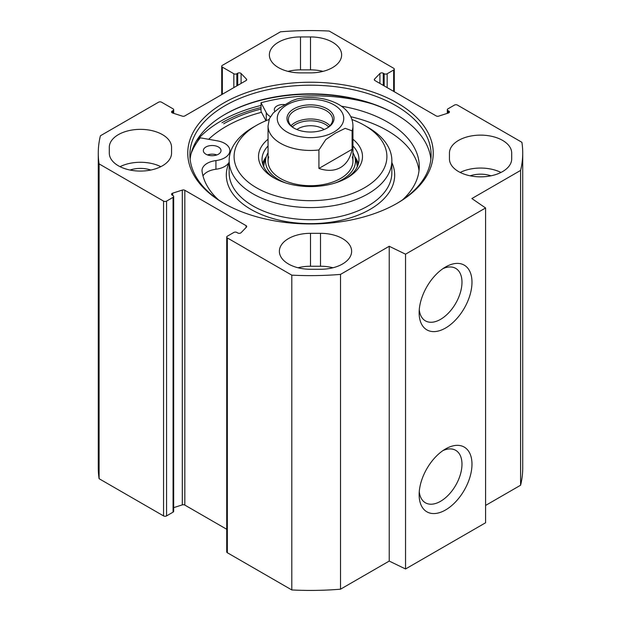 <?xml version="1.0" encoding="UTF-8"?>
<svg xmlns="http://www.w3.org/2000/svg" width="621" height="621" viewBox="0 0 621 621"><rect width="100%" height="100%" fill="white"/><g stroke="black" fill="none" stroke-linecap="round" stroke-linejoin="round"><path stroke-width="0.93" d="M485.575 505.44L520.592 485.226A212.227 122.531 0 0 0 522.727 467.9L522.727 153.1A212.227 122.531 180 0 1 520.592 170.426L471.882 198.549L485.575 207.973L405.544 254.183L389.22 246.273L340.51 274.397A212.227 122.531 180 0 1 291.8 275.15L227.34 237.936A2.119 1.226 180 0 1 226.719 237.067A2.119 1.226 180 0 1 227.34 236.205L233.838 232.448A2.119 1.226 0 0 1 236.842 232.448L237.727 232.96A2.119 1.226 180 0 0 241.088 232.689L246.444 227.123A2.119 1.226 180 0 0 246.708 226.525A2.119 1.226 180 0 0 246.087 225.656L246.087 227.488M226.719 237.067L226.719 551.867A2.119 1.226 0 0 0 227.34 552.737L291.8 589.95A212.227 122.531 0 0 0 340.51 589.197L389.22 561.073L405.544 568.976L485.575 522.773L485.575 207.973M226.719 529.271L184.825 505.083A2.119 1.226 0 0 0 182.295 504.881L173.686 507.644M166.56 201.111L173.065 197.362A2.119 1.226 0 0 0 173.686 196.492L173.686 511.293A2.119 1.226 180 0 1 173.065 512.154L166.56 515.911L166.56 201.111A2.119 1.226 180 0 1 163.556 201.111L99.096 163.897A212.227 122.531 180 0 1 98.273 153.1A212.227 122.531 180 0 1 100.408 135.774L158.557 102.201A2.119 1.226 180 0 1 161.561 102.201L173.065 108.846A2.119 1.226 180 0 1 173.686 109.707A2.119 1.226 180 0 1 173.065 110.577L172.18 111.089A2.119 1.226 0 0 0 171.559 111.951A2.119 1.226 0 0 0 172.646 113.022L182.295 116.119A2.119 1.226 0 0 0 184.825 115.917L246.087 80.544A2.119 1.226 0 0 0 246.708 79.674A2.119 1.226 0 0 0 246.444 79.084L241.088 73.511A2.119 1.226 0 0 0 237.727 73.239L236.842 73.752A2.119 1.226 180 0 1 233.838 73.752L222.334 67.115A2.119 1.226 180 0 1 221.713 66.245A2.119 1.226 180 0 1 222.334 65.376L280.49 31.803A212.227 122.531 180 0 1 329.2 31.05L393.66 68.263A2.119 1.226 180 0 1 394.281 69.133A2.119 1.226 180 0 1 393.66 70.002L393.66 91.372M98.273 153.1L98.273 467.9A212.227 122.531 0 0 0 99.096 478.698L163.556 515.911A2.119 1.226 0 0 0 166.56 515.911M109.296 153.1L109.296 147.324A31.128 17.97 180 0 1 140.424 129.354A31.128 17.97 180 0 1 171.551 147.324L171.551 153.1A31.128 17.97 180 0 1 140.424 171.07A31.128 17.97 180 0 1 109.296 153.1L109.296 147.324M310.5 36.942A31.128 17.97 180 0 1 341.628 54.912A31.128 17.97 180 0 1 310.5 72.882L300.494 72.882A31.128 17.97 180 0 1 269.367 54.912A31.128 17.97 180 0 1 300.494 36.942L310.5 36.942L310.5 69.862L300.494 69.862A31.128 17.97 0 0 0 288.012 71.368M322.982 71.368A31.128 17.97 0 0 0 310.5 69.862M310.5 269.266A31.128 17.97 180 0 1 279.372 251.295A31.128 17.97 180 0 1 310.5 233.325L320.506 233.325A31.128 17.97 180 0 1 351.633 251.295A31.128 17.97 180 0 1 320.506 269.266L310.5 269.266M332.988 267.752A31.128 17.97 0 0 0 320.506 266.246L310.5 266.246A31.128 17.97 0 0 0 298.018 267.752M449.449 153.1L449.449 158.875L449.449 153.1A31.128 17.97 180 0 1 480.576 135.13A31.128 17.97 180 0 1 511.704 153.1L511.704 158.875A31.128 17.97 180 0 1 480.576 176.845A31.128 17.97 180 0 1 449.449 158.875M500.976 172.452A31.128 17.97 0 0 0 460.177 172.452M173.686 196.492A2.119 1.226 0 0 0 173.065 195.631L172.18 195.118A2.119 1.226 180 0 1 171.559 194.249A2.119 1.226 180 0 1 172.646 193.178L182.295 190.08A2.119 1.226 180 0 1 184.825 190.29L246.087 225.656M447.314 113.356L447.314 109.707A2.119 1.226 0 0 1 447.935 108.846L454.44 105.089A2.119 1.226 180 0 1 457.444 105.089L521.904 142.302A212.227 122.531 180 0 1 522.727 153.1M447.314 109.707A2.119 1.226 0 0 0 447.935 110.577L448.82 111.089A2.119 1.226 180 0 1 449.441 111.951A2.119 1.226 180 0 1 448.354 113.022L438.705 116.119A2.119 1.226 180 0 1 436.175 115.917L374.913 80.544A2.119 1.226 180 0 1 374.292 79.674A2.119 1.226 180 0 1 374.556 79.084L379.912 73.511A2.119 1.226 180 0 1 383.273 73.239L384.158 73.752A2.119 1.226 0 0 0 387.162 73.752L393.66 70.002M223.707 102.993A122.741 70.864 0 0 0 223.707 203.207A122.741 70.864 0 0 0 397.293 203.207A122.741 70.864 0 0 0 397.285 102.993A122.741 70.864 0 0 0 223.707 102.993M224.468 203.641A120.614 69.637 180 0 1 189.886 154.831A120.614 69.637 180 0 1 225.213 105.593A120.614 69.637 180 0 1 356.656 90.495A120.614 69.637 180 0 1 431.114 154.831A120.614 69.637 180 0 1 396.532 203.641M430.881 159.162A120.614 69.637 0 0 0 395.787 114.256A120.614 69.637 0 0 0 225.213 114.256L225.213 114.256A120.614 69.637 0 0 0 190.119 159.162M261.014 109.048A122.741 70.864 0 0 0 223.707 123.789M224.717 114.543A122.026 70.452 180 0 1 396.283 114.543M442.928 268.66A30.297 17.497 -60 0 1 455.705 268.373A30.297 17.497 -60 0 1 455.705 303.358A30.297 17.497 -60 0 1 425.408 320.855A30.297 17.497 -60 0 1 419.268 309.646M419.136 312.759A37.376 21.58 120 0 0 445.56 328.02A37.376 21.58 120 0 0 471.983 282.245A37.376 21.58 120 0 0 445.56 266.991A37.376 21.58 120 0 0 419.136 312.759M405.544 568.976L405.544 254.183M419.136 494.704A37.376 21.58 120 0 0 445.56 509.965A37.376 21.58 120 0 0 471.983 464.19A37.376 21.58 120 0 0 445.56 448.936A37.376 21.58 120 0 0 419.136 494.704M442.928 450.605A30.297 17.497 -60 0 1 455.705 450.326A30.297 17.497 -60 0 1 455.705 485.312A30.297 17.497 -60 0 1 425.408 502.8A30.297 17.497 -60 0 1 419.268 491.591M490.978 175.813A20.516 11.846 0 0 0 470.175 175.813M160.823 166.676A31.128 17.97 0 0 0 120.024 166.676M150.825 170.038A20.516 11.846 0 0 0 130.022 170.038M291.8 589.95L291.8 275.15M99.096 478.698L99.096 163.897M520.592 485.226L520.592 170.426M389.22 561.073L389.22 246.273M340.51 589.197L340.51 274.397M328.656 126.878A20.928 12.086 0 0 0 310.5 120.8A20.928 12.086 0 0 0 292.344 126.878M294.385 128.337A22.108 12.762 180 0 1 288.392 119.597A22.108 12.762 180 0 1 294.866 110.577A22.108 12.762 180 0 1 318.961 107.806A22.108 12.762 180 0 1 332.608 119.597A22.108 12.762 180 0 1 326.615 128.337M296.892 129.517A17.396 10.045 180 0 1 298.204 128.671A17.396 10.045 180 0 1 324.108 129.517M352.099 130.814L352.099 149.296C350.353 157.905 346.487 163.991 340.51 167.538C334.447 170.938 327.251 171.241 318.922 168.454L318.922 149.971L325.831 139.515L335.511 133.088L345.191 128.337L352.099 130.814A42.445 24.506 180 0 0 352.945 125.954C352.899 121.685 351.672 117.726 349.266 114.085C346.277 109.676 342.117 106.121 336.784 103.42C324.573 97.59 311.23 96.123 296.76 99.018L291.707 100.881L279.271 108.062L273.248 112.983L269.398 118.65L268.055 125.954L268.055 161.188M352.099 149.296L318.922 168.454M293.865 108.846A23.52 13.577 0 0 0 293.865 128.05A23.52 13.577 0 0 0 327.135 128.05A23.52 13.577 0 0 0 327.135 108.846A23.52 13.577 0 0 0 293.865 108.846M205.924 154.21A8.841 5.108 180 0 1 203.331 150.6A8.841 5.108 180 0 1 212.172 145.5A8.841 5.108 180 0 1 221.014 150.6A8.841 5.108 180 0 1 215.557 155.32A8.841 5.108 180 0 1 205.924 154.21M216.853 154.932A8.841 5.108 0 0 0 207.499 154.932M274.886 111.423A8.841 5.108 180 0 1 274.319 109.622A8.841 5.108 180 0 1 284.806 104.6M419.004 170.721A108.768 62.799 0 0 0 350.772 116.717M191.097 153.651A126.273 72.905 180 0 1 200.296 137.815L217.366 140.843A17.683 10.208 180 0 1 229.863 150.6A17.683 10.208 180 0 1 215.937 160.583A17.683 10.208 0 0 0 202.019 170.558A17.683 10.208 0 0 0 202.073 171.365A108.768 62.799 0 0 0 218.437 199.822M402.563 199.822A108.768 62.799 0 0 0 419.268 166.389A108.768 62.799 0 0 0 341.379 106.175M270.368 116.67A17.683 10.208 180 0 1 266.254 112.618L261.014 102.76A126.273 72.905 180 0 1 372.538 103.986M265.959 120.73L261.014 111.423L261.014 102.76M229.149 162.143A17.683 10.208 180 0 1 215.937 169.246A17.683 10.208 0 0 0 202.989 175.89M358.371 163.789A48.461 27.976 0 0 0 354.731 156.686M266.269 156.686A48.461 27.976 0 0 0 262.629 163.789M268.055 152.766A44.945 25.95 0 0 0 266.262 156.717A44.945 25.95 0 0 0 285.97 183.032M335.03 183.032A44.945 25.95 0 0 0 354.738 156.717A44.945 25.95 0 0 0 352.945 152.766M268.722 156.865A42.445 24.506 0 0 0 310.5 185.695A42.445 24.506 0 0 0 352.278 156.865M268.055 139.228A51.993 30.018 0 0 0 273.737 177.792A51.993 30.018 0 0 0 347.263 177.792L347.263 177.792A51.993 30.018 0 0 0 352.945 139.228M275.025 178.514A48.461 27.976 180 0 1 262.039 159.457A48.461 27.976 180 0 1 268.055 145.958M352.945 145.958A48.461 27.976 180 0 1 358.961 159.457A48.461 27.976 180 0 1 345.975 178.514M351.897 119.496A76.399 44.107 180 0 1 364.527 125.38A76.399 44.107 180 0 1 364.527 187.759A76.399 44.107 180 0 1 256.473 187.759A76.399 44.107 180 0 1 256.473 125.38A76.399 44.107 180 0 1 269.103 119.496M256.473 125.38L252.972 127.398A81.351 46.971 0 0 0 229.149 160.614A81.351 46.971 0 0 0 279.365 204.006A81.351 46.971 0 0 0 368.028 193.822A81.351 46.971 0 0 0 391.851 160.614A81.351 46.971 0 0 0 368.028 127.398L364.527 125.38M261.488 112.316A119.201 68.822 0 0 0 208.648 139.298M300.494 69.862L300.494 36.942M310.5 233.325L310.5 266.246M320.506 266.246L320.506 233.325M221.961 122.779A125.217 72.292 180 0 1 261.014 107.487M196.174 141.309A126.63 73.107 180 0 1 220.96 121.048A126.63 73.107 180 0 1 261.014 105.446M163.556 201.111L163.556 515.911M173.065 197.362L173.065 512.154M227.34 552.737L227.34 237.936M374.556 79.084L374.556 80.272M379.912 73.511L379.912 83.431M383.273 73.239L383.273 85.372M384.158 73.752L384.158 85.884M387.162 73.752L387.162 87.615M447.935 110.577L447.935 113.162M448.82 111.089L448.82 112.82M184.825 190.29L184.825 505.083M182.295 190.08L182.295 504.881M172.646 193.178L172.646 195.39M173.065 113.162L173.065 110.577M172.18 112.82L172.18 111.089M246.444 80.272L246.444 79.084M241.088 83.431L241.088 73.511M237.727 85.372L237.727 73.239M236.842 85.884L236.842 73.752M233.838 87.615L233.838 73.752M222.334 94.26L222.334 67.115M329.945 125.675A22.108 12.762 0 0 0 294.866 122.717A22.108 12.762 0 0 0 291.055 125.675M318.922 149.971A42.445 24.506 180 0 1 268.055 125.954M334.013 132.017A33.247 19.197 180 0 1 278.387 123.416A33.247 19.197 180 0 1 319.109 99.903A33.247 19.197 180 0 1 334.013 132.017M266.254 120.606L266.254 112.618M215.937 169.246L215.937 160.583M266.029 157.47A48.143 27.798 0 0 0 262.792 164.371M358.208 164.371A48.143 27.798 0 0 0 354.971 157.47M266.262 156.717L264.476 162.477A46.754 26.99 0 0 0 263.754 166.816M357.246 166.816A46.754 26.99 0 0 0 356.524 162.477L354.738 156.717M229.149 160.614L229.149 172.739A81.351 46.971 0 0 0 279.365 216.131A81.351 46.971 0 0 0 368.028 205.955A81.351 46.971 0 0 0 391.851 172.739L391.851 160.614M229.149 162.555A84.184 48.601 0 0 0 268.474 217.164A84.184 48.601 0 0 0 370.023 209.417A84.184 48.601 0 0 0 391.851 162.555M394.281 69.133L394.281 91.729M173.686 113.356L173.686 109.707M221.713 94.617L221.713 66.245M352.945 125.954L352.945 161.188M229.863 154.404L229.863 150.6"/></g></svg>
